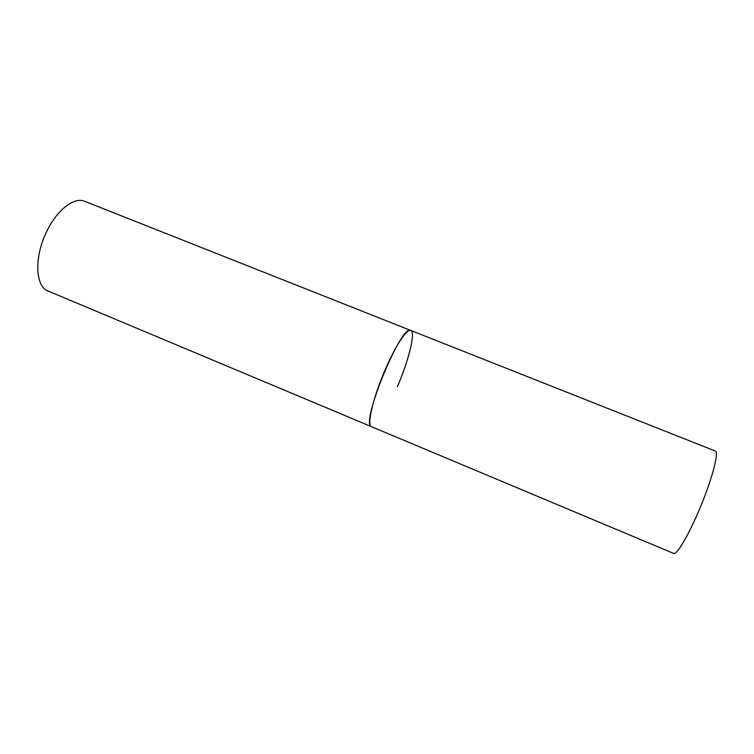 <?xml version="1.0" encoding="UTF-8"?>
<svg xmlns="http://www.w3.org/2000/svg" width="754" height="754" viewBox="0 0 754 754"><rect width="100%" height="100%" fill="white"/><g stroke="black" fill="none" stroke-linecap="round" stroke-linejoin="round"><path stroke-width="1.13" d="M410.751 330.431L715.329 451.043C718.939 452.042 713.001 475.962 701.842 503.568C690.73 531.184 677.827 553.964 673.953 553.568L48.077 291.025C35.429 286.699 33.987 257.651 46.343 232.289C56.578 210.178 74.165 196.558 84.665 201.29L410.751 330.431C401.91 322.91 360.827 422.24 371.062 426.472L371.477 426.736C366.548 425.746 372.994 397.801 385.087 369.978C395.379 345.86 407.009 328.32 410.751 330.431C415.822 331.958 408.809 360.299 397.367 386.717"/></g></svg>
